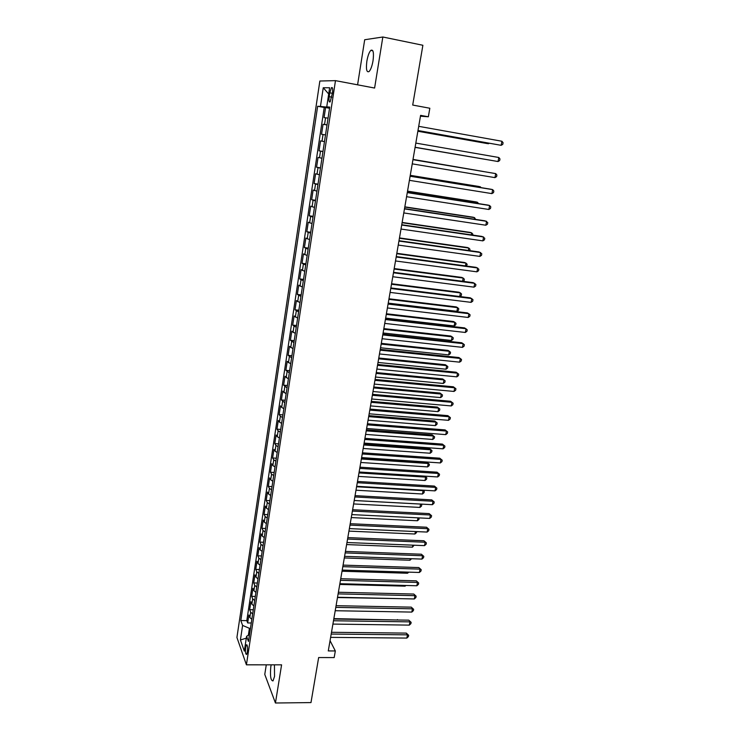<?xml version="1.0" encoding="UTF-8"?>
<svg xmlns="http://www.w3.org/2000/svg" width="740" height="740" viewBox="0 0 740 740"><rect width="100%" height="100%" fill="white"/><g stroke="black" fill="none" stroke-linecap="round" stroke-linejoin="round"><path stroke-width="1.11" d="M271.192 664.835L270.803 666.759C269.989 675.999 270.729 680.717 273.014 680.911L274.54 676.406L274.447 664.835M373.034 60.726C373.996 52.577 373.247 49.127 370.805 50.376C369.112 52.272 367.789 55.898 366.855 61.235C365.902 69.31 366.642 72.742 369.094 71.53C370.768 69.671 372.081 66.073 373.034 60.726M247.391 652.051C247.817 647.26 247.493 644.855 246.429 644.836L245.68 647.241C245.255 652.005 245.578 654.41 246.642 654.447L247.391 652.051M266.28 664.835L264.772 674.399L275.437 703L310.985 702.584L318.653 657.546L334.175 657.582L335.331 650.96L330.049 640.673M319.856 81.021L236.92 637.464L246.42 664.825L335.479 80.642L319.856 81.021M335.479 80.642L374.607 88.042L382.839 37L364.69 39.738L357.587 84.823M382.839 37L422.882 45.27L412.707 105.052L429.829 108.243L428.349 116.781L420.598 115.366L328.282 650.923L335.331 650.96M328.051 118.132L324.074 117.605L325.591 107.541L329.55 108.253M327.025 124.866L323.065 124.283L327.006 124.968M323.065 124.283L321.558 134.264L325.498 134.939M324.481 141.627L320.55 140.896L319.051 150.812L322.982 151.46M321.946 158.258L318.061 157.398L316.572 167.231L320.485 167.86M319.44 174.769L315.582 173.771L314.111 183.538L318.015 184.14M316.942 191.161L313.122 190.023L311.66 199.717L315.555 200.299M314.472 207.431L310.689 206.164L309.228 215.784L313.113 216.348M312.012 223.582L308.266 222.185L306.822 231.74L310.689 232.277M309.579 239.621L305.861 238.086L304.427 247.576L308.284 248.094M307.156 255.541L303.474 253.885L302.05 263.301L305.897 263.801M304.75 271.339L301.106 269.564L299.691 278.915L303.529 279.396M302.364 287.037L298.747 285.131L297.341 294.418L301.171 294.871M299.996 302.614L296.407 300.588L295.019 309.81L298.831 310.245M297.647 318.089L294.095 315.943L292.707 325.101L296.509 325.517M295.306 333.444L291.782 331.187L290.413 340.28L294.206 340.668M292.985 348.697L289.497 346.32L288.128 355.348L291.921 355.727M290.681 363.839L287.222 361.351L285.871 370.315L289.645 370.675M288.397 378.88L284.974 376.272L283.624 385.179L287.388 385.512M286.13 393.81L282.726 391.099L281.394 399.942L285.15 400.257M283.873 408.637L281.681 407.407L280.506 405.816L279.174 414.594L282.921 414.9M281.635 423.373L279.452 422.096L278.296 420.431L276.973 429.154L280.71 429.44M279.406 437.997L277.241 436.683L276.103 434.954L274.79 443.611L278.518 443.88M277.195 452.519L275.049 451.169L273.92 449.374L272.616 457.977L276.335 458.217M275.002 466.94L272.866 465.553L271.756 463.693L270.461 472.24L274.17 472.462M272.829 481.268L270.701 479.835L269.601 477.911L268.324 486.402L272.015 486.615M270.664 495.495L268.555 494.024L267.464 492.045L266.197 500.471L269.878 500.666M268.518 509.629L266.418 508.121L265.346 506.077L264.078 514.448L267.75 514.624M266.382 523.661L264.3 522.116L263.236 520.007L261.979 528.323L265.651 528.49M264.263 537.601L262.191 536.019L261.146 533.855L259.897 542.115L263.551 542.263M262.154 551.448L260.101 549.838L259.065 547.609L257.825 555.814L261.47 555.943M260.064 565.203L258.019 563.556L257.002 561.262L255.772 569.421L259.407 569.532M257.983 578.865L255.957 577.182L254.949 574.832L253.728 582.935L257.354 583.028M255.92 592.435L253.903 590.714L252.914 588.318L251.693 596.357L255.309 596.44M253.875 605.912L251.868 604.164L250.888 601.703L249.676 609.695L253.284 609.76M329.772 92.824L329.189 96.672C328.717 100.779 329.05 102.518 330.17 101.88L332.464 92.879C332.926 88.754 332.602 87.015 331.483 87.662L329.772 92.824L332.399 93.314M249.519 634.55L246.577 636.308L248.464 641.469L329.726 107.087L326.738 106.884L329.661 107.522M246.577 636.308L244.329 651.126L240.417 639.98L242.6 625.42L240.814 620.546L317.645 106.264L320.448 106.458L323.25 87.755L329.633 87.755L326.738 106.884M325.591 107.541L324.231 107.448L246.809 620.638L247.678 622.951L251.276 622.997M251.831 619.306L249.843 617.521L248.881 615.014L247.678 622.951M252.645 613.96L250.657 612.193L249.676 609.695M254.689 600.538L252.682 598.799L251.693 596.357M256.743 587.014L254.727 585.312L253.728 582.935M258.815 573.408L256.78 571.743L255.772 569.421M260.896 559.708L258.852 558.08L257.825 555.814M262.996 545.916L260.933 544.326L259.897 542.115M265.105 532.032L263.033 530.469L261.979 528.323M267.233 518.055L265.142 516.529L264.078 514.448M269.369 503.986L267.269 502.497L266.197 500.471M271.525 489.815L269.416 488.363L268.324 486.402M273.698 475.552L271.571 474.137L270.461 472.24M275.881 461.187L273.745 459.808L272.616 457.977M278.083 446.72L275.928 445.378L274.79 443.611M280.293 432.151L278.129 430.856L276.973 429.154M282.523 417.49L280.34 416.232L279.174 414.594M284.771 402.726L281.394 399.942M287.037 387.853L283.624 385.179M289.312 372.877L285.871 370.315M291.606 357.799L288.128 355.348M293.91 342.611L290.413 340.28M296.24 327.311L292.707 325.101M298.581 311.91L295.019 309.81M300.94 296.398L297.341 294.418M303.317 280.775L299.691 278.915M305.713 265.031L302.05 263.301M308.118 249.186L304.427 247.576M310.55 233.22L306.822 231.74M312.992 217.135L309.228 215.784M315.462 200.938L311.66 199.717M317.941 184.621L314.111 183.538M320.439 168.174L316.572 167.231M322.954 151.617L319.051 150.812M328.505 107.272L320.448 106.458M329.605 107.92L328.44 107.707M275.437 703L281.589 664.835L246.42 664.825M420.459 116.189L428.349 116.781M250.462 628.325L249.408 628.316L248.353 635.244M324.231 107.448L317.645 106.264M246.809 620.638L240.814 620.546M242.6 625.42L249.408 628.316M328.69 93.989L323.25 87.755M240.417 639.98L246.3 638.148M417.971 130.61L501.147 145.317L417.98 130.527M501.924 141.248L503.08 142.746L502.765 144.374L501.147 145.317L501.924 141.248L418.711 126.327M417.86 131.248L486.966 143.523L488.502 143.717L488.604 143.172M417.869 131.174L488.502 143.717L489.251 143.282M498.816 157.49L499.972 158.952L499.666 160.562L498.038 161.533L415.103 147.251L498.038 161.533L498.816 157.49L415.815 143.088M494.958 177.628L496.586 176.638L496.891 175.038L495.726 173.613L412.957 159.683L495.726 173.613L494.958 177.628L412.236 163.855M410.108 176.231L492.664 189.625L491.897 193.612L409.396 180.338M410.127 176.129L491.092 189.264L492.664 189.625L493.83 191.013L493.524 192.603L491.897 193.612M407.278 192.622L489.621 205.517L488.863 209.476L406.575 196.701M407.305 192.446L488.067 205.1L489.621 205.517L490.787 206.867L490.481 208.449L488.863 209.476M415.075 147.38L485.542 159.396M415.085 147.362L485.653 159.415M483.266 171.486L413.003 159.396M483.553 171.532L413.003 159.433M480.251 187.507L480.371 186.822L478.891 186.48L410.265 175.325M481.074 187.636L480.371 186.822L410.247 175.426M477.245 203.408L477.457 202.288L475.987 201.9L407.536 191.142M478.613 203.62L477.457 202.288L407.509 191.299M404.475 208.893L486.596 221.297L485.847 225.228L403.781 212.935M404.521 208.652L485.061 220.835L487.771 222.62L487.466 224.183L485.847 225.228M474.275 219.207L474.562 217.653L473.101 217.209L404.826 206.849M475.635 219.41L474.562 217.653L404.789 207.061M401.69 225.043L483.599 236.976L482.859 240.87L400.997 229.058M401.746 224.747L482.073 236.449L484.774 238.252L484.469 239.816L482.859 240.87M471.315 234.885L471.685 232.906L470.242 232.416L402.144 222.435M472.675 235.079L472.851 234.164L471.685 232.906L402.088 222.722M398.925 241.074L480.621 252.534L479.881 256.41L398.24 245.07M398.99 240.713L479.113 251.961L481.796 253.783L481.5 255.328L479.881 256.41M468.383 250.453L468.827 248.067L467.403 247.521L399.471 237.919M469.733 250.647L469.993 249.288L468.827 248.067L399.415 238.261M396.187 257.002L477.67 267.982L476.93 271.83L395.502 260.961M396.261 256.577L476.171 267.362L478.835 269.203L478.549 270.738L476.93 271.83M465.469 265.919L465.996 263.107L464.581 262.524L396.825 253.302M466.487 266.058L467.153 264.3L465.996 263.107L396.751 253.7M393.458 272.801L474.729 283.328L473.998 287.148L392.783 276.732M393.541 272.32L473.249 282.652L475.903 284.512L475.616 286.038L473.998 287.148M390.757 288.498L471.815 298.562L471.084 302.355L390.082 292.402M390.85 287.953L470.353 297.841L472.99 299.709L472.703 301.226L471.084 302.355M388.065 304.075L468.92 313.695L468.198 317.46L387.399 307.951M388.176 303.474L467.467 312.918L470.094 314.815L469.808 316.313L468.198 317.46M385.401 319.541L466.043 328.726L465.331 332.464L384.735 323.399M385.522 318.885L464.609 327.903L467.218 329.809L466.931 331.298L465.331 332.464M382.756 334.906L463.185 343.647L462.472 347.356L382.099 338.726M382.876 334.184L461.769 342.777L464.368 344.692L464.082 346.181L462.472 347.356M380.129 350.159L460.354 358.465L459.642 362.156L379.472 353.951M380.258 349.382L458.948 357.55L461.529 359.483L461.251 360.954L459.642 362.156M377.52 365.301L457.533 373.182L456.83 376.845L376.864 369.066M377.659 364.469L456.145 372.22L458.717 374.172L458.439 375.633L456.83 376.845M374.921 380.341L454.739 387.797L454.036 391.442L374.283 384.079M375.078 379.444L453.361 386.789L455.923 388.759L455.646 390.211L454.036 391.442M372.35 395.271L451.955 402.32L451.271 405.936L371.711 398.99M372.516 394.328L450.595 401.265L453.139 403.245L452.871 404.688L451.271 405.936M369.796 410.099L449.199 416.74L448.514 420.329L369.158 413.789M369.963 409.1L447.848 415.639L450.382 417.638L450.114 419.071L448.514 420.329M447.848 415.639L450.382 417.638M367.253 424.825L446.461 431.059L445.776 434.63L366.624 428.488M367.438 423.77L445.119 429.912L447.644 431.929L447.376 433.353L445.776 434.63M445.119 429.912L447.644 431.929M364.737 439.449L443.732 445.286L443.057 448.829L364.108 443.094M364.922 438.348L442.418 444.102L444.925 446.128L444.657 447.543L443.057 448.829M442.418 444.102L444.925 446.128M462.574 281.274L463.175 278.055L461.779 277.417L394.189 268.565M463.12 281.339L464.063 280.7L464.341 279.211L463.175 278.055L394.115 269.027M459.697 296.518L460.382 292.901L458.994 292.217L391.571 283.735M459.79 296.527L461.261 295.51L461.547 294.03L460.382 292.901L391.488 284.243M388.232 303.123L456.904 311.318L457.598 307.646L456.229 306.915L388.981 298.793M456.904 311.318L458.486 310.208L458.763 308.746L457.598 307.646L388.879 299.358M385.651 318.108L454.147 325.942L454.841 322.298L453.481 321.512L386.4 313.751M454.147 325.942L455.729 324.814L456.007 323.361L454.841 322.298L386.299 314.371M383.089 332.991L451.409 340.465L452.094 336.839L450.753 336.016L383.838 328.606M451.409 340.465L452.991 339.318L453.269 337.875L452.094 336.839L383.727 329.282M380.536 347.772L448.69 354.886L449.374 351.287L448.042 350.418L381.294 343.36M448.69 354.886L450.272 353.729L450.54 352.296L449.374 351.287L381.174 344.091M378.011 362.452L445.989 369.214L446.664 365.643L445.351 364.728L378.769 358.012M445.989 369.214L447.571 368.048L447.839 366.615L446.664 365.643L378.639 358.798M375.495 377.039L443.306 383.45L443.982 379.897L442.677 378.945L376.262 372.562M443.306 383.45L444.879 382.266L445.147 380.85L443.982 379.897L376.124 373.404M372.997 391.516L440.642 397.593L441.308 394.069L440.013 393.06L373.774 387.02M440.642 397.593L442.215 396.39L442.483 394.984L441.308 394.069L373.617 387.908M370.518 405.899L437.997 411.634L438.654 408.138L437.377 407.093L371.295 401.376M437.377 407.093L439.828 409.026L438.654 408.138L371.138 402.32M439.828 409.026L439.569 410.423L437.997 411.634M368.058 420.19L435.37 425.593L436.017 422.115L434.759 421.023L368.844 415.639M434.759 421.023L437.192 422.975L436.017 422.115L368.668 416.629M437.192 422.975L436.933 424.362L435.37 425.593M365.606 434.38L432.752 439.458L433.4 435.999L432.151 434.87L366.402 429.801M432.151 434.87L434.584 436.831L433.4 435.999L366.217 430.846M434.584 436.831L434.315 438.21L432.752 439.458M362.23 453.971L441.031 459.42L440.356 462.935L361.61 457.588M362.434 452.815L439.727 458.19L442.224 460.225L441.947 461.631L440.356 462.935M439.727 458.19L442.224 460.225M359.742 468.392L438.348 473.452L437.673 476.949L359.122 471.99M359.954 467.19L437.053 472.185L439.532 474.229L439.264 475.626L437.673 476.949M437.053 472.185L439.532 474.229M357.272 482.721L435.675 487.392L435.009 490.87L356.661 486.291M357.494 481.463L434.399 486.078L436.868 488.15L436.6 489.538L435.009 490.87M434.399 486.078L436.868 488.15M354.821 496.947L433.029 501.248L432.364 504.689L354.21 500.49M355.052 495.643L431.753 499.888L434.223 501.97L433.954 503.348L432.364 504.689M431.753 499.888L434.223 501.97M363.183 448.477L430.153 453.232L430.8 449.791L429.561 448.625L363.969 443.871M429.561 448.625L431.984 450.595L430.8 449.791L363.784 444.962M431.984 450.595L431.725 451.964L430.153 453.232M360.769 462.482L427.581 466.912L428.22 463.499L426.989 462.287L361.564 457.857M426.989 462.287L429.394 464.276L428.22 463.499L361.37 458.985M429.394 464.276L429.144 465.636L427.581 466.912M358.364 476.394L425.01 480.501L425.657 477.115L358.965 472.925M424.779 476.135L426.832 477.864L426.573 479.215L425.01 480.501M426.832 477.864L424.695 476.125M355.986 490.213L422.466 494.005L423.104 490.638L356.578 486.763M422.929 490.158L424.279 491.369L424.029 492.71L422.466 494.005M424.279 491.369L422.642 490.139M352.388 511.081L430.393 515.003L429.736 518.426L351.778 514.596M352.619 509.721L429.135 513.606L431.587 515.697L431.328 517.066L429.736 518.426M429.135 513.606L431.587 515.697M353.618 503.94L419.941 507.427L420.57 504.079L354.21 500.518M421.069 504.088L421.754 504.782L421.495 506.114L419.941 507.427M420.57 504.079L421.754 504.782M349.964 525.113L427.776 528.674L427.128 532.069L349.363 528.61M350.214 523.707L426.536 527.232L428.969 529.341L428.71 530.7L427.128 532.069M426.536 527.232L428.969 529.341M351.269 517.574L417.425 520.757L417.971 517.852M419.053 517.908L418.979 519.434L417.425 520.757M347.569 539.053L425.176 542.244L424.529 545.63L346.968 542.522M347.818 537.601L423.946 540.774L426.37 542.892L426.12 544.242L424.529 545.63M423.946 540.774L426.37 542.892M348.938 531.116L414.927 534.002L415.39 531.551M416.685 531.607L416.481 532.671L414.927 534.002M345.182 552.9L422.596 555.731L421.957 559.088L344.581 556.351M345.441 551.402L421.384 554.223L423.798 556.351L423.539 557.692L421.957 559.088M421.384 554.223L423.798 556.351M346.616 544.575L412.448 547.165L412.828 545.158M414.113 545.213L412.448 547.165M342.805 566.655L420.033 569.134L419.395 572.473L342.222 570.077M343.073 565.11L418.831 567.58L421.227 569.726L420.977 571.058L419.395 572.473M418.831 567.58L421.227 569.726M344.313 557.951L409.979 560.245L410.275 558.682M411.56 558.728L409.979 560.245M340.456 580.317L417.49 582.445L416.851 585.765L339.864 583.712M340.724 578.726L416.296 580.854L418.683 583.009L418.433 584.332L416.851 585.765M416.296 580.854L418.683 583.009M342.019 571.234L407.536 573.241L407.749 572.113M408.776 572.14L407.536 573.241M338.115 593.887L414.955 595.672L414.326 598.965L337.532 597.263M338.393 592.25L413.771 594.044L416.148 596.209L415.899 597.522L414.326 598.965M413.771 594.044L416.148 596.209M339.743 584.434L405.095 586.154L405.233 585.451M405.862 585.47L405.095 586.154M335.793 607.364L412.439 608.817L411.81 612.082L335.211 610.722M336.08 605.69L411.274 607.152L413.642 609.325L413.392 610.63L411.81 612.082M411.274 607.152L413.642 609.325M337.486 597.55L402.736 598.706M333.481 620.758L409.942 621.868L409.322 625.115L332.907 624.088M333.777 619.038L408.785 620.166L411.144 622.359L410.894 623.654L409.322 625.115M408.785 620.166L411.144 622.359M331.187 634.06L407.463 634.837L406.843 638.074L330.623 637.371M331.492 632.293L406.315 633.107L407.463 634.837L408.656 635.309L408.415 636.594L406.843 638.074M406.315 633.107L408.656 635.309M397.657 620L333.851 618.631M397.389 619.602L397.898 620M324.546 124.477L325.563 117.762M249.843 617.521L250.657 612.193M251.868 604.164L252.682 598.799M253.903 590.714L254.727 585.312M255.957 577.182L256.78 571.743M258.019 563.556L258.852 558.08M260.101 549.838L260.933 544.326M262.191 536.019L263.033 530.469M264.3 522.116L265.142 516.529M266.418 508.121L267.269 502.497M268.555 494.024L269.416 488.363M270.701 479.835L271.571 474.137M272.866 465.553L273.745 459.808M275.049 451.169L275.928 445.378M277.241 436.683L278.129 430.856M279.452 422.096L280.34 416.232M281.681 407.407L282.569 401.506M283.92 392.625L284.817 386.678M286.177 377.733L287.083 371.748M288.452 362.739L289.358 356.708M290.737 347.634L291.653 341.565M293.04 332.427L293.965 326.312M295.362 317.108L296.296 310.957M297.702 301.689L298.636 295.482M300.052 286.149L300.995 279.905M302.42 270.507L303.372 264.217M304.806 254.745L305.768 248.409M307.211 238.872L308.182 232.49M309.635 222.888L310.606 216.459M312.077 206.784L313.057 200.309M314.537 190.559L315.518 184.038M317.007 174.224L318.006 167.656M319.504 157.768L320.503 151.145M322.011 141.183L323.029 134.513M331.807 97.153L329.189 96.672M372.831 50.782L370.805 50.376M246.957 644.836L246.429 644.836M332.399 87.829L331.483 87.662"/></g></svg>
